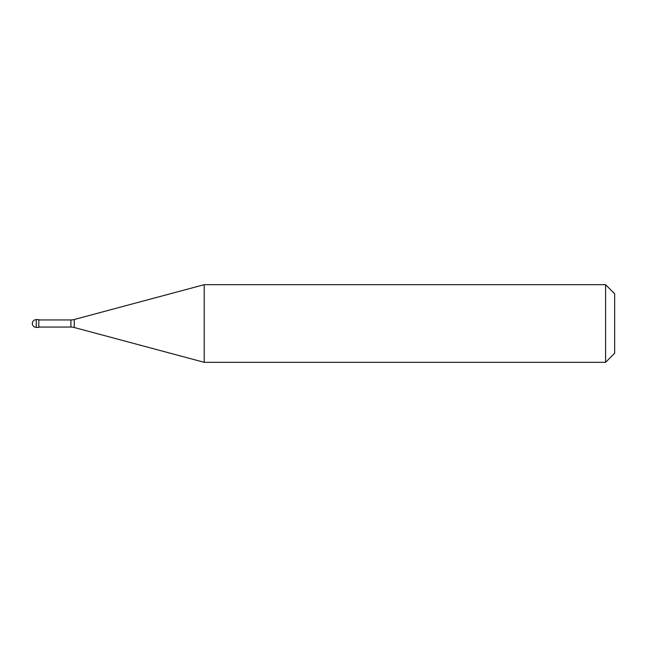 <?xml version="1.0" encoding="UTF-8"?>
<svg xmlns="http://www.w3.org/2000/svg" width="647" height="647" viewBox="0 0 647 647"><rect width="100%" height="100%" fill="white"/><g stroke="black" fill="none" stroke-linecap="round" stroke-linejoin="round"><path stroke-width="0.97" d="M36.232 319.618A3.882 3.882 0 0 0 32.35 323.5A3.882 3.882 0 0 0 36.232 327.382L38.82 327.382L38.82 319.618L36.232 319.618L36.232 327.382M38.82 327.058L70.911 327.058A12.94 12.94 0 0 1 74.259 327.503L204.209 362.32L605.592 362.32L614.65 353.262L614.65 293.738L605.592 284.68L605.592 362.32M38.82 319.942L70.911 319.942A12.94 12.94 0 0 0 74.259 319.497L204.209 284.68L204.209 362.32M204.209 284.68L605.592 284.68M70.911 319.942L70.911 327.058M74.259 319.497L74.259 327.503"/></g></svg>
